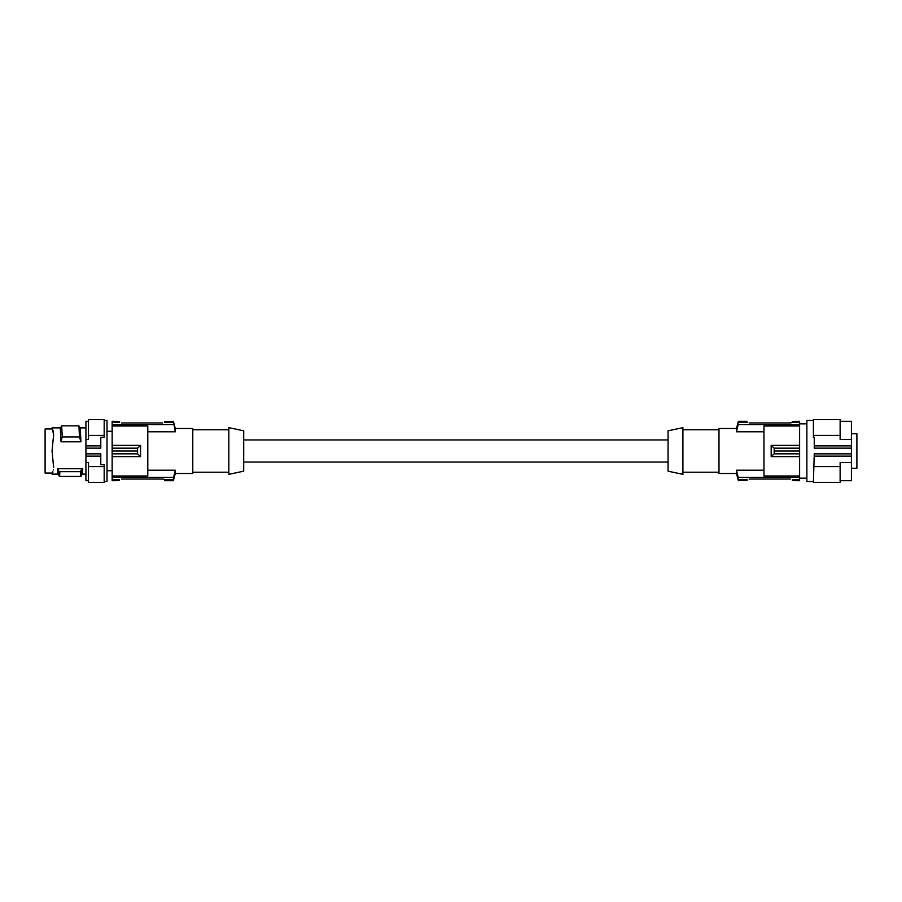 <?xml version="1.0" encoding="UTF-8"?>
<svg xmlns="http://www.w3.org/2000/svg" width="902" height="902" viewBox="0 0 902 902"><rect width="100%" height="100%" fill="white"/><g stroke="black" fill="none" stroke-linecap="round" stroke-linejoin="round"><path stroke-width="1.35" d="M112.152 421.369L119.368 421.369L112.152 421.29L112.152 448.17L137.578 448.17L140.577 445.374L140.577 456.626L137.578 453.83L137.578 448.17M112.152 480.631L119.368 480.631L112.152 480.71L112.152 475.997L147.793 475.997L147.793 426.003L112.152 426.003M112.152 448.17L112.152 475.997M112.152 451L137.611 451M112.152 453.83L137.578 453.83M112.152 456.626L140.577 456.626M112.152 445.374L140.577 445.374M147.793 431.776L175.292 431.776L173.579 422.226L164.762 422.564M112.152 424.605L173.579 424.605M175.292 431.776L175.292 428.506L192.78 428.506L192.78 473.494L175.292 473.494L173.353 480.71L175.292 470.224L173.579 477.395L112.152 477.395M162.653 422.959L121.375 422.948M119.368 422.519L112.152 422.226M164.773 422.226L164.773 421.369L173.353 421.369L173.579 422.226M173.353 421.369L164.773 421.369M173.353 480.71L164.773 480.71L164.773 479.481L162.653 479.041L121.488 479.041M164.773 479.481L162.653 479.041M119.368 480.631L119.368 479.481M112.152 479.774L119.368 479.774M164.773 479.774L173.579 479.774M147.793 470.224L175.292 470.224L175.292 473.494M164.773 480.631L173.353 480.631M119.368 421.369L119.368 422.226M228.849 472.22L192.78 472.22M228.849 429.78L192.78 429.78M228.849 451L228.849 427.661L243.698 430.818L243.698 471.182L228.849 474.339L228.849 451M668.055 451L668.055 471.182L682.915 474.339L682.915 427.661L668.055 430.818L668.055 451M682.915 429.78L718.984 429.78M682.915 472.22L718.984 472.22M763.96 470.224L736.472 470.224L736.472 473.494L718.984 473.494L718.984 428.506L736.472 428.506L738.411 421.29L736.472 431.776L738.174 424.605L799.612 424.605L799.612 426.003L763.96 426.003L763.96 475.997L799.612 475.997L799.612 453.83L774.187 453.83L771.176 456.626L771.176 445.374L774.187 448.17L774.187 453.83M799.612 475.997L799.612 477.395L738.174 477.395L738.174 479.774L747.059 479.379M799.612 480.631L792.396 480.631L799.612 480.71L799.612 477.395M799.612 421.369L792.396 421.369L799.612 421.29L799.612 424.605M799.612 453.83L799.612 426.003M799.612 451L774.153 451M799.612 448.17L774.187 448.17M799.612 445.374L771.176 445.374M799.612 456.626L771.176 456.626M763.96 431.776L736.472 431.776L736.472 428.506M799.612 422.226L792.396 422.226L790.276 422.959L749.111 422.959M738.174 422.226L746.991 422.519M792.396 422.519L790.276 422.959M738.411 421.29L746.991 421.29L738.411 421.369M746.991 422.226L746.991 421.369M792.396 421.369L792.396 422.226M749.111 479.041L790.377 479.052M792.396 480.631L792.396 479.481M799.612 479.774L792.396 479.774M746.991 479.774L746.991 480.631L738.411 480.631L746.991 480.631M738.411 480.631L738.174 479.774M736.472 470.224L738.174 477.395M813.401 481.555L806.873 481.555L806.873 420.445L813.401 420.445M840.134 435.395L840.134 419.599L813.401 419.599L813.401 435.395L840.134 435.395L840.134 439.511L851.42 439.511L851.42 453.864L814.247 453.864L813.401 482.401L840.134 482.401L840.134 462.489L851.42 462.489L851.42 480.71L840.134 480.71M813.401 435.395L813.401 437.312L814.247 437.312L814.247 448.136L851.42 448.136M851.42 445.87L814.247 445.87M851.42 453.864L851.42 462.489M840.134 421.29L851.42 421.29L851.42 439.511M851.42 433.761L856.9 433.761L856.9 468.239L851.42 468.239M813.401 466.605L840.134 466.605M851.42 456.13L814.247 456.13M52.057 474.125L52.835 471.385L52.057 474.125L52.835 472.366L52.057 474.125L58.089 474.125L59.453 476.459L80.932 476.459L82.319 474.102L85.927 474.125M85.927 445.87L85.927 448.136L100.787 448.136L100.787 437.312L104.181 437.312L104.181 435.395L88.475 435.395L88.475 439.511L85.927 439.511L85.927 445.87L100.787 445.87M88.475 435.395L88.475 419.599L104.181 419.599L104.181 435.395M85.927 448.136L85.927 453.864L100.787 453.864L100.787 464.688L104.181 464.688L104.181 482.401L88.475 482.401L88.475 462.489L85.927 462.489L85.927 480.71L88.475 480.71M85.927 439.511L85.927 421.29L88.475 421.29M104.181 466.605L88.475 466.605M85.927 453.864L85.927 456.13L100.787 456.13M85.927 456.13L85.927 462.489M62.238 436.929L61.686 425.857L60.333 428.157L61.009 441.8L62.238 436.929L79.477 436.929L78.925 425.857L80.267 428.157L80.943 441.8L79.477 436.929M61.686 425.857L78.925 425.857M61.009 441.8L80.943 441.8M82.758 468.724C82.443 475.884 82.127 475.884 81.811 468.724L80.515 471.678C80.797 478.026 81.079 478.026 81.36 471.678M59.87 471.678C59.6 478.026 59.318 478.026 59.036 471.678L80.515 471.678M59.036 471.678L57.638 468.724L81.811 468.724M58.574 468.724C58.258 475.884 57.953 475.884 57.638 468.724M53.613 467.349L52.057 451L53.613 434.651L52.057 427.875L53.613 434.651M53.556 465.297L53.568 466.605M53.556 436.703L53.568 435.395M53.41 432.644L52.057 427.875L60.502 427.875M52.26 429.363L52.057 427.875M53.59 433.321L53.184 430.592M53.297 469.942L53.41 469.356M52.09 473.065L45.1 473.065L45.1 428.935L52.09 428.935M104.181 420.445L107.011 420.445L107.011 481.555L104.181 481.555M107.011 470.731L112.152 470.731M175.292 428.506L173.353 421.29M243.698 439.962L668.055 439.962M736.472 473.494L738.411 480.71M806.873 423.839L799.612 423.839M107.011 431.269L112.152 431.269M243.698 462.038L668.055 462.038M806.873 478.161L799.612 478.161M80.098 427.875L85.927 427.875"/></g></svg>
